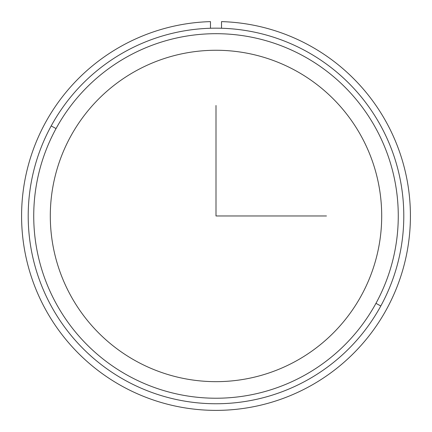 <?xml version="1.0" encoding="UTF-8"?>
<svg xmlns="http://www.w3.org/2000/svg" width="432" height="432" viewBox="0 0 432 432"><rect width="100%" height="100%" fill="white"/><g stroke="black" fill="none" stroke-linecap="round" stroke-linejoin="round"><path stroke-width="0.65" d="M70.583 136.523A165.699 165.699 0 0 1 295.439 70.546A165.699 165.699 0 0 1 361.417 295.402A165.699 165.699 0 0 1 136.561 361.373A165.699 165.699 0 0 1 70.583 136.523A165.699 165.699 0 0 0 136.561 361.373A165.699 165.699 0 0 0 361.417 295.402A165.699 165.699 0 0 0 295.439 70.546A165.699 165.699 0 0 0 70.583 136.523M380.803 305.991A187.79 187.79 0 0 0 306.034 51.16A187.79 187.79 0 0 0 51.197 125.928A187.79 187.79 0 0 0 125.966 380.765A187.79 187.79 0 0 0 380.803 305.991A187.79 187.79 0 0 1 125.966 380.765A187.79 187.79 0 0 1 51.197 125.928L56.047 128.574A182.266 182.266 0 0 1 303.383 56.003A182.266 182.266 0 0 1 375.953 303.345A182.266 182.266 0 0 1 128.617 375.916A182.266 182.266 0 0 1 56.047 128.574A182.266 182.266 0 0 0 128.617 375.916A182.266 182.266 0 0 0 375.953 303.345L380.803 305.991L375.953 303.345A182.266 182.266 0 0 0 303.383 56.003A182.266 182.266 0 0 0 56.047 128.574L51.197 125.928A187.79 187.79 0 0 1 306.034 51.16A187.79 187.79 0 0 1 380.803 305.991M210.476 21.622A194.422 194.422 0 0 0 48.557 314.761A194.422 194.422 0 0 0 383.443 314.761A194.422 194.422 0 0 0 221.524 21.622L221.524 28.253L221.524 21.622A194.422 194.422 0 0 1 383.443 314.761A194.422 194.422 0 0 1 48.557 314.761A194.422 194.422 0 0 1 210.476 21.622L210.476 28.253L210.476 21.622M216 105.494L216 215.962L326.468 215.962"/></g></svg>
